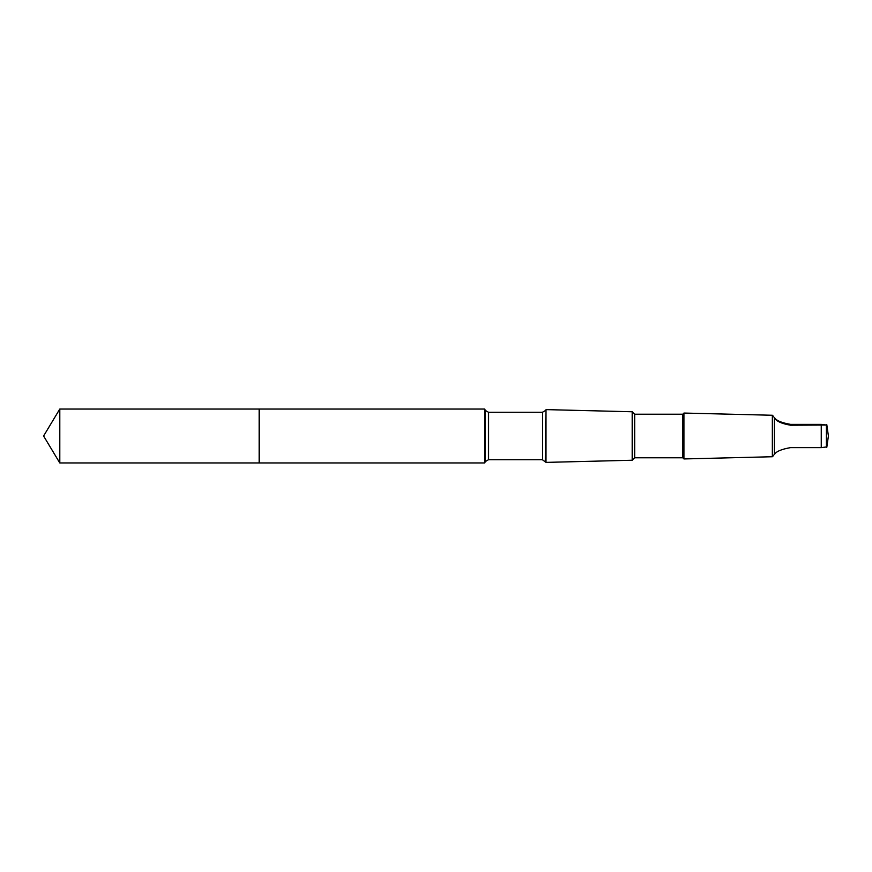 <?xml version="1.0" encoding="UTF-8"?>
<svg xmlns="http://www.w3.org/2000/svg" width="872" height="872" viewBox="0 0 872 872"><rect width="100%" height="100%" fill="white"/><g stroke="black" fill="none" stroke-linecap="round" stroke-linejoin="round"><path stroke-width="1.31" d="M259.202 462.945L259.202 409.055L59.797 409.044L59.797 462.956L259.202 462.945L259.202 409.055L484.668 409.055L484.668 462.945L59.797 462.956L43.6 436L59.797 462.956M774.325 417.394C772.984 415.824 772.984 415.879 774.325 417.557C775.982 421.078 781.377 423.629 790.523 425.209L826.394 425.035L821.261 424.37L790.523 424.37C781.388 422.789 775.993 420.457 774.325 417.394C772.984 415.824 772.984 415.879 774.325 417.557L774.325 454.606C772.984 456.176 772.984 456.121 774.325 454.443M545.414 461.441L545.959 409.611L545.959 462.389L542.428 459.718L488.527 459.718L485.53 461.441L484.668 462.945M634.663 414.222L634.663 457.778L682.776 457.778L682.776 414.222L634.663 414.222L632.2 411.758L632.2 460.242L545.959 462.389M682.776 414.222L683.942 413.055L683.942 458.945L682.776 457.778M773.355 416.271L772.341 415.257L772.341 456.743L683.942 458.945M826.394 446.965L821.261 447.63L790.523 447.63C781.388 449.211 775.993 451.543 774.325 454.606M826.394 447.456L826.394 424.544M545.414 410.559L542.428 412.282L488.527 412.282L485.53 410.559L485.53 461.441M488.527 412.282L488.527 459.718M542.428 412.282L542.428 459.718M821.261 425.209L821.261 447.63M790.523 425.209L790.523 424.37M43.6 436L59.797 409.044M485.53 410.559L484.668 409.055M632.2 411.758L545.959 409.611M634.663 457.778L632.2 460.242M772.341 415.257L683.942 413.055M773.355 455.729L772.341 456.743M826.82 447.227L828.4 436L826.82 424.773"/></g></svg>
